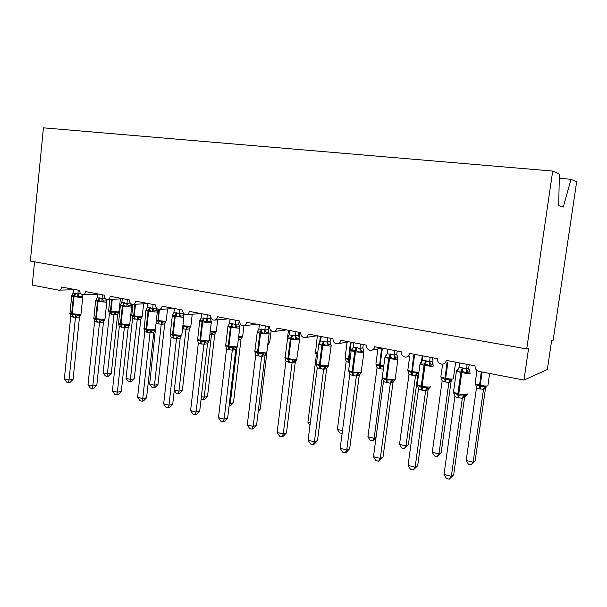 <?xml version="1.0" encoding="UTF-8"?>
<svg xmlns="http://www.w3.org/2000/svg" width="607" height="607" viewBox="0 0 607 607"><rect width="100%" height="100%" fill="white"/><g stroke="black" fill="none" stroke-linecap="round" stroke-linejoin="round"><path stroke-width="0.91" d="M576.65 181.842L553.136 340.269L551.611 340.77L547.347 369.526L523.955 380.073L528.598 348.319L526.717 348.934L552.696 171.068L559.396 174.08L558.675 205.667L563.288 207.04L571.012 179.3L576.65 181.842M523.955 380.073L478.991 371.385C476.237 370.566 474.917 368.722 475.038 365.862L446.312 360.383C445.788 362.789 444.324 364.056 441.919 364.162C438.869 363.669 437.374 361.84 437.419 358.684L409.808 353.418C409.3 355.808 407.881 357.045 405.552 357.144C402.638 356.65 401.212 354.867 401.265 351.787L374.701 346.726C374.208 349.086 372.835 350.307 370.574 350.398C367.796 349.905 366.431 348.16 366.476 345.155L340.914 340.284C340.436 342.614 339.101 343.812 336.908 343.896C334.252 343.41 332.94 341.695 332.993 338.774L308.364 334.078C307.901 336.377 306.611 337.56 304.486 337.636C301.937 337.151 300.685 335.481 300.731 332.621L276.997 328.091C276.542 330.367 275.29 331.536 273.233 331.604C270.79 331.126 269.584 329.487 269.637 326.687L246.738 322.325C246.298 324.563 245.084 325.716 243.088 325.784C240.744 325.306 239.59 323.706 239.636 320.966L217.534 316.755C217.109 318.963 215.933 320.101 213.998 320.162C211.737 319.699 210.629 318.129 210.675 315.443L189.331 311.376C188.921 313.561 187.775 314.684 185.901 314.737C183.731 314.282 182.661 312.734 182.707 310.109L162.077 306.178C161.682 308.333 160.574 309.441 158.753 309.494C156.659 309.046 155.635 307.529 155.673 304.957L135.733 301.155C135.346 303.28 134.268 304.373 132.501 304.426C130.49 303.978 129.496 302.498 129.534 299.972L110.239 296.292C109.867 298.394 108.82 299.471 107.113 299.517C105.163 299.084 104.207 297.627 104.245 295.146L85.564 291.588C85.208 293.659 84.191 294.721 82.529 294.774C80.648 294.342 79.729 292.915 79.76 290.48L61.671 287.028C61.322 289.076 60.336 290.131 58.727 290.176L32.262 285.078L34.561 261.822M559.305 178.268L571.012 179.3M526.717 348.934L30.35 261.078L43.438 127.834L552.696 171.068M467.094 364.344L466.449 368.957L468.665 368.214L469.742 371.423L466.73 373.032L461.305 371.021L457.063 371.15L457.587 369.352M453.831 393.503L454.021 392.896L458.846 395.165L463.657 394.891L464.727 395.764L462.337 398.306L458.095 397.729L454.886 396.599L443.998 474.462L451.35 476.313L462.322 398.298M453.672 474.811L449.301 479.166L451.35 476.313L453.672 474.811L464.583 397.35L462.337 398.306M465.956 394.656L464.583 397.35M469.173 364.739L468.665 368.366L469.082 370.581M459.598 362.918L458.938 367.652L462.291 367.834L466.449 368.957M457.063 371.15L458.938 367.652M466.434 369.102L466.73 373.032M454.021 392.896L454.886 396.599M463.657 394.891L462.344 398.162M449.301 479.166L446.365 478.422L443.998 474.462M475.144 460.857L471.138 464.871L473.126 462.17L483.513 389.284L479.515 388.905L476.487 387.865L466.191 460.493L473.126 462.17L475.144 460.857L485.456 388.586L483.498 389.406M485.471 388.465L486.101 387.091M476.025 385.597L475.698 384.406L479.416 386.318L481.268 371.825M479.515 388.905L479.416 386.318L484.773 386.227L485.737 387.054L486.86 386.97M483.513 389.284L484.773 386.227M476.487 387.865L475.698 384.406M471.138 464.871L468.376 464.196L466.191 460.493M430.196 357.311L429.581 361.84L432.017 361.157L433.019 364.291L429.809 365.824L425.424 364.033L420.522 364.01L421.22 362.28M417.866 386.34L417.616 385.354L421.349 387.365L426.873 387.266L427.981 388.139L425.651 390.635L421.569 390.089L418.481 388.988L408.063 465.41L415.142 467.193L425.636 390.62M417.677 465.781L413.261 470.023L415.142 467.193L417.677 465.781L428.11 389.747L425.651 390.635M429.521 387.023L428.11 389.747M432.503 357.751L432.017 361.302L432.48 363.593M422.988 355.937L422.358 360.581L425.583 360.748L429.581 361.84M420.522 364.01L422.358 360.581M429.559 361.969L429.809 365.824M417.616 385.354L418.481 388.988M426.873 387.266L425.651 390.491M413.261 470.023L410.438 469.31L408.063 465.41M394.709 350.543L394.118 354.989L396.758 354.367L397.691 357.432L394.307 358.889L390.051 357.144L385.362 357.144L386.219 355.482M382.797 378.958L382.585 378.093L386.143 380.05L391.492 379.936L392.638 380.801L390.362 383.252L383.457 381.666L373.487 456.707L380.301 458.422L390.347 383.245M383.032 457.094L378.578 461.221L380.301 458.422L383.032 457.094L393.025 382.433L390.362 383.252M394.102 380.187L393.025 382.433M387.774 349.215L387.167 353.775L394.14 354.966L395.703 357.902M396.758 354.367L397.266 356.855M397.228 351.021L396.773 354.382M385.362 357.144L387.167 353.775M394.102 355.118L394.307 358.889M382.585 378.093L383.457 381.666M391.492 379.936L390.362 383.108M378.578 461.221L375.87 460.538L373.487 456.707M348.676 370.08L348.6 370.665L352.895 371.962L355.505 351.87L363.722 352.492L363.98 351.931L363.676 350.831L360.133 352.212L355.194 350.353L351.521 350.535L351.802 349.359L352.492 348.972M349.04 371.863L348.858 371.105L352.25 373.002L357.44 372.888L358.616 373.745L356.392 376.15L349.738 374.618L340.193 448.315L346.749 449.969L356.37 376.135L359.23 375.399L349.662 448.725L346.749 449.969L345.186 452.754L342.568 452.086L340.193 448.315M360.353 373.108L359.23 375.399M360.55 344.025L359.981 348.395L362.811 347.826L363.365 350.36M363.259 344.541L362.827 347.841M353.873 342.75L353.289 347.234L359.981 348.395M351.521 350.535L353.289 347.234M359.966 348.524L360.133 352.212M348.858 371.105L349.738 374.618M357.44 372.888L356.392 376.006M349.662 448.725L346.354 452.245L345.186 452.754M316.255 363.426L316.186 363.98L320.192 365.186L322.689 345.444L330.845 346.081L331.202 345.527L330.906 344.465L328.645 344.852L327.219 345.785L323.197 344.116L318.918 344.161L319.813 342.727M316.52 365.042L316.368 364.375L320.375 366.378L324.639 366.089L325.838 366.939L328.106 366.438L326.649 368.631L323.668 369.306L317.256 367.827L308.098 440.234L314.426 441.828L323.645 369.291M317.499 440.659L314.229 444.119L313 444.59L314.426 441.828L317.499 440.659L326.649 368.631M327.826 366.287L326.68 368.608M327.651 337.75L327.105 342.037L330.102 341.529L330.694 344.093M330.534 338.304L330.125 341.544M321.217 336.528L320.655 340.922L327.105 342.037M318.918 344.161L320.655 340.922M327.09 342.166L327.219 345.785M316.368 364.375L317.256 367.827M324.639 366.089L323.66 369.17M313 444.59L310.473 443.952L308.098 440.234M441.16 452.678L437.116 456.593L438.952 453.915L448.914 382.289L445.872 382.099L442.146 380.923L432.26 452.298L438.952 453.915L441.16 452.678L451.054 381.651L448.914 382.425L451.092 380.096L452.268 380.035M451.6 380.232L451.054 381.651M441.623 378.563L441.35 377.524L444.901 379.383L446.98 362.698M445.06 381.932L444.901 379.383L450.091 379.276L451.092 380.096M448.914 382.289L450.091 379.276M442.146 380.923L441.35 377.524M437.116 456.593L434.453 455.948L432.26 452.298M408.367 444.794L404.292 448.611L405.984 445.948L415.552 375.551L412.616 375.369L409.012 374.223L399.527 444.392L405.984 445.948L408.367 444.794L417.866 374.967L415.529 375.672M418.481 373.449L417.866 374.967M408.45 371.803L408.215 370.885L411.607 372.69L413.724 355.171M411.834 375.209L411.607 372.69L416.652 372.577L417.677 373.388L415.552 375.68M415.552 375.551L416.652 372.577M409.012 374.223L408.215 370.885M404.292 448.611L401.72 447.989L399.527 444.392M375.983 437.943L372.599 440.902L370.118 440.303L367.925 436.759L374.162 438.262L382.213 377.577M372.599 440.902L374.162 438.262L376.052 437.457M367.925 436.759L377.038 367.766L376.234 364.473L379.481 366.233L381.598 348.152M383.351 369.041L380.513 368.874L377.038 367.766M376.439 365.293L376.234 364.473M379.762 368.715L379.481 366.233L382.577 366.658M342.12 433.406L339.586 432.874L337.401 429.384L346.157 361.522L345.345 358.289L348.456 359.997L350.474 342.105M337.401 429.384L342.485 430.613M349.647 362.622L346.157 361.522M345.527 359.01L345.345 358.289M284.979 357.015L284.918 357.523L288.666 358.654L291.064 339.26L299.16 339.897L299.608 339.359L299.312 338.334L296.937 338.683L295.495 339.586L291.58 337.962L287.49 338.023L288.31 336.695M285.191 358.509L285.04 357.887L288.879 359.83L293.014 359.534L294.243 360.383L296.626 359.928L295.26 362.091L292.119 362.705L285.935 361.279L277.156 432.442L283.257 433.975L292.096 362.698M286.481 432.882L283.249 436.274L281.959 436.714L283.257 433.975L286.481 432.882L295.283 362.068L296.466 359.716M295.935 331.703L295.412 335.914L298.591 335.466L299.19 338.046M298.985 332.287L298.591 335.466M289.729 330.519L289.198 334.844L295.412 335.914M287.49 338.023L289.198 334.844M295.404 336.043L295.495 339.586M285.04 357.887L285.935 361.279M293.014 359.534L292.111 362.569M281.959 436.714L279.524 436.099L277.156 432.442M309.965 425.515L307.893 422.252L316.315 355.49L315.496 352.303L316.786 353.486M307.893 422.252L310.298 422.836M317.203 355.914L316.315 355.49M315.655 352.955L315.496 352.303M254.803 350.823L254.75 351.301L258.256 352.356L260.562 333.296L268.59 333.933L269.136 333.41L268.84 332.416L266.352 332.727L264.895 333.615L260.365 331.877L257.171 332.105L257.922 330.868M254.97 352.227L254.826 351.62L258.491 353.517L262.52 353.221L263.764 354.056L266.261 353.638M256.549 425.378L253.354 428.701L252.004 429.119L253.18 426.402L247.292 424.915L255.714 354.958L258.999 356.059L261.678 356.21L253.18 426.402L256.549 425.378L264.993 355.755L261.663 356.332M265.798 353.942L264.993 355.755M265.35 325.868L264.849 330.011L268.165 329.609L269.022 332.917M268.552 326.483L268.165 329.609M259.364 324.73L258.848 328.979L264.849 330.011M257.171 332.105L258.848 328.979M264.834 330.132L264.895 333.615M254.826 351.62L255.714 354.958M262.52 353.221L261.678 356.21M252.004 429.119L249.659 428.519L247.292 424.915M294.57 362.531L294.964 359.359M225.667 344.837L225.614 345.284L228.907 346.278L231.115 327.53L239.09 328.175L239.727 327.666L239.416 326.703L236.829 326.983L235.364 327.841L230.963 326.149L227.906 326.384L228.596 325.238M225.789 346.157L225.652 345.58L229.165 347.416L233.08 347.121L234.348 347.955L236.942 347.568M227.64 418.132L224.484 421.395L223.088 421.782L224.142 419.088L218.459 417.654L226.548 348.866L229.719 349.928L232.306 350.064L224.142 419.088L227.64 418.132L235.751 349.662L232.291 350.186M236.593 347.803L235.751 349.662M235.827 320.238L235.349 324.313L238.801 323.956L239.666 327.279M239.166 320.875L238.801 323.956M230.045 319.138L229.552 323.319L235.349 324.313M227.906 326.384L229.552 323.319M235.334 324.434L235.364 327.841M225.652 345.58L226.548 348.866M233.08 347.121L232.306 350.064M223.088 421.782L220.819 421.205L218.459 417.654M258.453 409.664L260.274 409.164L267.725 345.026M269.478 342.173L268.097 344.784M260.274 409.164L258.263 411.25M197.518 339.063L197.472 339.472L200.568 340.398L202.685 321.968L210.591 322.62L211.327 322.127L211.001 321.186L208.322 321.437L206.843 322.271L203.231 320.746L199.642 320.868L200.28 319.79M197.601 340.277L197.472 339.738L200.841 341.529L204.65 341.225L205.932 342.06L208.618 341.711M199.703 411.121L196.592 414.331L195.143 414.695L196.091 412.024L190.598 410.643L198.368 342.97L200.773 343.873L203.937 344.139L196.091 412.024L199.703 411.121L207.503 343.774L203.914 344.252M208.383 341.87L207.503 343.774M207.321 314.805L206.858 318.804L210.432 318.493L211.304 321.847M210.667 316.459L210.432 318.493M201.729 313.743L201.258 317.848L206.858 318.804L208.322 321.437M199.642 320.868L201.258 317.848M206.843 318.925L206.843 322.271M197.472 339.738L198.368 342.97M204.65 341.225L203.937 344.139M195.143 414.695L192.95 414.141L190.598 410.643M229.4 403.298L230.281 403.511L236.912 347.599M233.475 402.714L230.561 405.726L229.287 406.045L230.281 403.511L233.475 402.714L241.017 339.321L238.278 339.912M242.405 336.695L241.017 339.321M238.43 338.645L239.75 337.682L241.229 337.712M183.891 316.52L183.534 315.852L180.772 316.072L179.285 316.892L175.12 315.268L172.32 315.534L172.919 314.525M170.355 334.586L170.241 334.1L173.465 335.838L177.176 335.534L178.481 336.361L181.25 336.043M172.699 404.353L169.619 407.502L168.131 407.843L168.981 405.195L163.662 403.86L171.136 337.28L174.103 338.289L176.516 338.403L168.981 405.195L172.699 404.353L180.196 338.084L176.5 338.516M181.121 336.126L180.196 338.084M179.771 309.547L179.323 313.485L183.011 313.212L183.663 315.731M183.086 312.575L183.011 313.212M174.368 308.523L173.913 312.559L179.323 313.485M176.326 312.635L174.566 316.467L172.289 315.792L173.913 312.559M179.315 313.607L179.285 316.892M170.241 334.1L171.136 337.28M177.176 335.534L176.516 338.403M168.131 407.843L166.015 407.305L163.662 403.86M211.517 334.313L212.2 331.604L213.376 332.386L215.826 332.105L214.749 334.055L209.916 334.328M201.395 396.53L204.218 397.213L211.509 334.419M207.518 396.47L204.635 399.429L203.315 399.732L204.218 397.213L207.518 396.47L214.779 334.04L216.191 331.384M203.315 399.732L201.114 398.989M157.372 311.361L156.97 310.693L154.132 310.89L152.638 311.687L149.208 310.223L145.908 310.374L147.471 307.453L152.691 308.462L156.34 308.03M144.003 329.077L146.993 330.337L150.612 330.033L151.925 330.845L154.77 330.565M146.575 397.805L143.533 400.893L142.008 401.212L142.759 398.587L137.614 397.297L144.8 331.771L150.005 332.864L142.759 398.587L146.575 397.805L153.783 332.583L150.02 332.985L151.925 330.845M154.755 330.58L153.783 332.583M153.131 304.471L152.706 308.348M156.492 308.151L157.137 310.564M147.911 303.477L147.471 307.453M152.691 308.462L152.638 311.687M143.905 328.637L144.8 331.771M150.612 330.033L150.005 332.864M142.008 401.212L139.951 400.696L137.614 397.297M182.76 326.695L190.348 327.006L189.331 328.933L186.015 329.275L182.517 328.789M174.323 389.99L178.959 391.113L185.985 329.26M182.358 390.415L179.505 393.321L178.147 393.609L178.959 391.113L182.358 390.415L189.361 328.911L190.78 326.232M186 329.153L186.63 326.483M178.147 393.609L176.167 393.131L174.285 390.331M131.719 306.368L131.271 305.708L128.358 305.875L126.863 306.649L123.517 305.215L120.345 305.382L121.886 302.506L126.939 303.485L130.202 302.939M118.502 323.736L121.385 325.018L124.913 324.707L126.241 325.519L129.154 325.261M121.286 391.462L118.282 394.497L116.719 394.8L117.379 392.198L112.401 390.946L119.321 326.445L124.352 327.499L117.379 392.198L121.286 391.462L128.229 327.256L124.336 327.613M129.716 324.411L128.229 327.256M127.364 299.555L126.954 303.371M122.31 298.591L121.886 302.506M126.939 303.485L126.863 306.649M130.831 303.675L131.476 305.579M118.418 323.364L119.321 326.445M124.913 324.707L124.352 327.499M116.719 394.8L114.731 394.3L112.401 390.946M153.746 387.676L154.474 385.202L157.957 384.542L155.134 387.41L153.746 387.676L151.826 387.205L149.671 384.041L154.474 385.202L161.265 324.153L158.503 323.948L157.896 321.695L165.643 322.059M157.957 384.542L164.709 323.948L161.25 324.259M149.671 384.041L156.196 321.938M158.503 323.948L156.409 323.174M165.612 322.082L164.709 323.948M161.265 324.153L161.849 321.52M106.878 301.535L106.392 300.875L103.418 301.019L101.915 301.778L98.061 300.26L95.603 300.548L97.12 297.718L102.014 298.667L104.905 298.075M93.812 318.561L96.596 319.866L100.041 319.555L101.377 320.359L104.358 320.132M96.801 385.324L93.827 388.305L92.234 388.594L92.81 386.006L87.992 384.792L94.646 321.285L99.525 322.309L92.81 386.006L96.801 385.324L103.486 322.097L99.51 322.416M104.958 319.312L103.486 322.097M102.416 294.797L102.022 298.553M97.522 293.871L97.12 297.718M102.014 298.667L101.915 301.778M106.035 299.183L106.635 300.753M93.751 318.25L94.646 321.285M100.041 319.555L99.525 322.309M92.234 388.594L90.306 388.101L87.992 384.792M131.818 315.868L134.526 316.998L137.819 316.702L139.033 317.469L141.689 317.264M134.284 378.844L131.491 381.666L130.073 381.917L137.273 319.305L132.561 318.356L126.059 378.336L130.725 379.458L134.284 378.844L140.801 319.13L137.265 319.411M142.228 316.414L140.801 319.13L141.514 317.355M132.561 318.356L131.765 315.276L133.669 315.868L134.929 304.289M137.273 319.305L137.819 316.702M130.073 381.917L128.206 381.462L126.059 378.336M82.81 296.853L82.294 296.193L79.259 296.315L77.749 297.058L74.562 295.677L71.641 295.867L73.136 293.082L77.871 294L80.435 293.409M69.904 313.553L72.59 314.874L75.951 314.563L77.294 315.359L80.336 315.154L79.479 317.127L73.356 317.203L70.753 316.293L64.342 378.836L69.008 380.012L75.465 317.385M73.075 379.375L70.139 382.311L68.515 382.577L69.008 380.012L73.075 379.375L79.479 317.127M80.943 314.411L79.517 317.104M78.265 290.192L77.886 293.887M73.523 289.289L73.136 293.082M77.871 294L77.749 297.058M82.006 294.668L82.734 296.504M69.858 313.295L70.753 316.293M75.951 314.563L75.473 317.279M68.515 382.577L66.649 382.099L64.342 378.836M108.668 311.186L111.286 312.332L114.503 312.028L115.725 312.787L118.433 312.605M111.309 373.32L108.547 376.097L107.098 376.332L114.002 314.601L109.419 313.675L103.144 372.804L107.674 373.897L111.309 373.32L117.606 314.449L113.987 314.707M118.995 311.801L117.606 314.449M109.419 313.675L108.638 310.655L110.428 311.216L111.696 299.312M114.002 314.601L114.503 312.028M107.098 376.332L105.292 375.892L103.144 372.804M462.291 367.834L460.857 372.478L456.418 371.158L456.54 370.543M453.566 391.583L453.467 392.281L457.875 393.715L458.095 397.729M469.681 371.499L470.152 373.252C468.596 373.578 465.797 373.381 461.752 372.652L460.857 372.478L457.875 393.715L458.778 393.905C462.807 394.664 465.599 394.846 467.162 394.444L467.246 393.852M458.991 397.919L458.778 393.905L461.752 372.652L463.187 368.009M457.132 369.86L458.346 369.094M466.472 368.935L468.073 371.992M454.324 394.034L453.839 393.511M466.161 395.149L464.56 397.373M475.152 383.229L475.076 383.799L480.22 385.308L482.11 371.985M480.357 389.072L480.22 385.308C483.999 386.006 486.586 386.181 487.967 385.832M483.506 389.421L485.737 387.054M425.583 360.748L424.096 365.285L419.998 364.063L420.681 362.713L421.69 362.144M417.259 384.14L417.168 384.8L421.243 386.128L421.569 390.089M432.988 364.405L433.299 366.067C431.638 366.355 428.861 366.158 424.961 365.452L424.096 365.285L421.243 386.128L422.108 386.31C426 387.038 428.777 387.22 430.439 386.856L430.53 386.204M422.434 390.263L422.108 386.31L424.961 365.452L426.448 360.915M420.666 362.766L420.917 363.259M429.604 361.81L431.182 364.807M429.673 387.547L428.087 389.777M390.271 353.934L388.73 358.365L384.944 357.242L385.05 356.688M382.327 376.977L382.243 377.6L386.014 378.829L386.431 382.729M397.699 357.591L397.843 359.147C396.098 359.412 393.336 359.207 389.565 358.532L388.73 358.365L386.014 378.829L386.841 378.996C390.597 379.709 393.359 379.891 395.111 379.557L397.934 359.124M387.258 382.903L386.841 378.996L389.565 358.532L391.098 354.093M385.582 355.937L386.431 355.436M394.558 380.24L392.995 382.463M356.279 347.371L354.7 351.711L351.195 350.664L351.286 350.148M357.083 347.53L355.505 351.87L354.7 351.711L352.09 371.795L352.606 375.65M353.403 375.816L352.895 371.962C356.529 372.645 359.261 372.835 361.104 372.531L363.912 352.447M360.012 348.372L361.544 351.256M362.811 347.826L363.676 350.831M360.74 373.199L359.207 375.422M323.539 341.051L321.915 345.3L318.667 344.328L318.751 343.843M324.305 341.202L322.689 345.444L321.915 345.3L319.419 365.027L320.018 368.828M320.784 368.988L320.192 365.186C323.706 365.846 326.422 366.044 328.341 365.763L331.141 346.013M327.135 342.014L328.645 344.852M330.102 341.529L330.906 344.465M325.838 366.939L323.668 369.306M440.91 376.431L440.834 376.97L445.637 378.381L447.852 362.447M445.872 382.099L445.637 378.381C449.301 379.049 451.874 379.231 453.346 378.912M451.031 381.682L451.684 380.141M407.866 369.868L407.798 370.384L412.29 371.696L414.558 354.966M412.616 375.369L412.29 371.696L418.86 372.379M417.851 374.989L418.504 373.426M375.968 363.532L375.9 364.018L380.111 365.247L382.372 348.19M380.513 368.874L380.111 365.247L383.806 365.793M345.148 357.417L345.087 357.872L349.033 359.025L351.203 342.242M348.782 362.455L348.456 359.997L349.184 360.141L349.033 359.025L350.087 359.215M349.518 362.599L349.184 360.141M291.975 334.958L290.321 339.116L287.301 338.213L287.551 337.72M292.718 335.102L291.064 339.26L290.321 339.116L287.923 358.502L288.598 362.25M289.334 362.409L288.666 358.654C292.073 359.291 294.767 359.488 296.755 359.238L299.555 339.806M295.442 335.899L296.937 338.683M298.568 335.459L299.312 338.334M294.243 360.383L292.119 362.705M315.359 351.499L315.306 351.931L317.605 352.72M319.578 342.758L320.39 336.369M320.45 341.627L321.095 336.506M261.526 329.085L259.842 333.152L257.034 332.317L257.224 331.862M262.247 329.222L260.562 333.296L259.842 333.152L257.543 352.204L258.286 355.907M258.999 356.059L258.256 352.356L266.283 352.948L266.837 352.333L269.091 333.827M264.88 329.988L266.352 332.727M268.142 329.593L268.84 332.416M263.764 354.056L261.685 356.339M265.676 353.98L264.971 355.778M232.14 323.41L230.425 327.401L227.807 326.619L227.875 326.225M232.83 323.546L231.115 327.53L230.425 327.401L228.217 346.134L229.029 349.784M229.719 349.928L228.907 346.278L236.874 346.87L237.519 346.271L239.682 328.061M235.379 324.29L236.829 326.983M238.771 323.941L239.416 326.703M234.348 347.955L232.314 350.201M236.442 347.857L235.721 349.685M268.066 342.211L269.827 341.635L271.154 330.747M268.074 344.799L269.273 342.811M203.755 317.931L202.017 321.839L199.635 320.746M204.422 318.06L202.685 321.968L202.017 321.839L199.9 340.261L200.773 343.873M201.433 344.01L200.568 340.398L208.459 341.005L209.21 340.421L211.289 322.492M210.401 318.478L211.001 321.186M205.932 342.06L203.944 344.268M208.209 341.946L207.473 343.797M238.665 336.657L242.072 336.695L242.679 336.202L243.923 325.724M240.987 339.343L242.125 337.371M170.301 333.471L172.35 315.45M170.453 334.594L170.264 333.858L172.525 334.594L173.458 338.152M183.777 316.186L183.883 316.771L183.056 317.249L174.566 316.467L172.525 334.594L181.007 335.33L181.842 334.768L183.845 317.104M174.103 338.289L173.177 334.723L175.211 316.596L176.978 312.764M179.353 313.47L180.772 316.072M182.98 313.197L183.534 315.852M178.481 336.361L176.531 338.531M180.909 336.232L180.165 338.107M210.28 331.156L215.705 331.422L216.388 330.944L217.678 319.828M211.532 334.434L213.376 332.386M149.808 307.521L148.025 311.277L145.938 310.329M143.98 328.061L146.067 329.108L147.046 332.628M157.183 310.898L157.342 311.588L156.424 312.051L148.025 311.277L146.067 329.108L154.459 329.844L155.384 329.298L157.312 311.907M147.668 332.757L146.689 329.237L148.647 311.399L150.43 307.643M152.736 308.326L154.132 310.89M156.462 308.113L156.97 310.693M154.512 330.709L153.753 332.606M182.866 325.731L190.15 326.316L190.909 325.853L192.237 314.244M183.481 315.306L183.678 313.538M182.919 325.739L183.754 329.062M186.015 329.275L187.821 327.256M183.155 328.941L182.745 326.832M124.147 302.567L122.341 306.254L120.398 305.367M118.509 322.825L120.459 323.804L121.491 327.279M131.461 305.814L131.666 306.581L130.664 307.028L122.341 306.254L120.459 323.804L128.767 324.54L129.784 324.009L131.636 306.876M122.09 327.401L121.066 323.926L122.948 306.368L124.754 302.681M126.984 303.348L128.358 305.875M130.71 303.561L131.271 305.708M126.241 325.519L124.367 327.621M128.965 325.367L128.198 327.279M156.371 320.367L165.385 321.369L166.219 320.921L167.555 308.91M157.896 321.695L158.859 309.502M159.087 324.07L158.199 320.784L159.459 309.449M164.679 323.963L165.415 322.18M161.28 324.275L163.055 322.287M99.305 297.771L97.492 301.391L95.663 300.564M93.85 317.757L95.678 318.667L96.748 322.097M106.582 300.935L106.817 301.732L105.724 302.157L97.492 301.391L95.678 318.667L103.903 319.403L104.996 318.887L106.786 302.005M97.332 322.218L96.263 318.789L98.076 301.504L99.897 297.885M102.059 298.538L103.418 301.019M105.83 299.054L106.392 300.875M101.377 320.359L99.54 322.431M104.229 320.192L103.456 322.12M134.595 319.115L133.669 315.868L141.363 316.566L142.273 316.133L143.616 303.811M131.795 315.003L132.941 304.418M135.156 319.229L134.238 315.981L135.505 304.259M137.288 319.426L139.033 317.469M75.253 293.128L73.417 296.679L71.702 295.905M69.957 312.84L71.672 313.698L72.787 317.082M82.529 296.277L82.742 297.035L81.573 297.445L73.417 296.679L71.672 313.698L79.821 314.426L80.997 313.933L82.719 297.293M73.356 317.203L72.241 313.811L73.986 296.793L75.822 293.234M77.916 293.871L79.259 296.315M81.755 294.577L82.294 296.193M77.294 315.359L75.496 317.4M111.4 314.418L110.428 311.216L118.054 311.907L119.033 311.482L120.383 298.91M108.661 310.397L109.829 299.395M111.946 314.532L110.982 311.323L112.265 299.281M117.576 314.472L118.319 312.666M114.017 314.714L115.725 312.787M83.068 294.752L97.492 294.213M59.213 290.161L73.477 289.736M107.705 299.494L122.28 298.819M133.161 304.388L147.896 303.568M159.489 309.449L174.133 308.477M186.721 314.676L200.834 313.569M214.924 320.079L228.444 318.834M244.135 325.671L257.011 324.282M274.425 331.452L286.58 329.92M305.845 337.439L317.211 335.762M338.486 343.623L348.957 341.817M372.402 350.019L381.879 348.092M457.526 370.293L457.162 369.739L456.418 371.158L453.467 392.281L454.135 393.488M466.335 395.347L467.011 394.497M475.835 385.073L475.076 383.799L476.965 370.467M487.952 385.301L489.644 373.442M419.998 364.063L417.168 384.8L417.699 385.855M429.764 387.691L430.386 386.871M382.653 378.51L382.243 377.6L384.944 357.242L385.566 355.96L385.695 356.491M394.596 380.316L395.165 379.542M348.911 371.438L348.6 370.665L351.195 350.664L351.794 349.973M360.748 373.214L361.256 372.486M316.406 364.632L318.667 344.328L319.145 343.699M328.144 366.37L328.599 365.695M441.464 378.1L440.834 376.97L442.609 364.132M453.399 378.381L455.66 362.167M408.306 371.385L407.798 370.384L409.725 356.134M421.304 362.698L422.252 355.793M376.31 364.906L375.9 364.018L377.895 348.904M345.406 358.646L345.087 357.872L347.121 342.136M285.07 358.069L287.665 337.644M296.724 359.761L297.119 359.139M315.541 352.599L317.34 335.785M254.834 351.734L257.3 331.809M266.427 353.38L266.754 352.826M287.581 337.355L288.454 330.276M299.061 337.742L299.721 332.424M225.652 345.611L227.989 326.179M237.185 347.212L237.443 346.734M269.766 342.029L269.402 342.621M197.586 340.064L199.749 320.473M208.952 341.225L209.134 340.846M242.618 336.574L242.314 337.113M216.327 331.293L216.084 331.756M144.185 329.237L145.93 310.298M190.864 326.179L190.681 326.558M118.479 323.668L120.391 305.253M156.743 309.638L156.856 308.584M93.827 318.599L95.671 300.366M69.949 313.698L71.732 295.647"/></g></svg>
